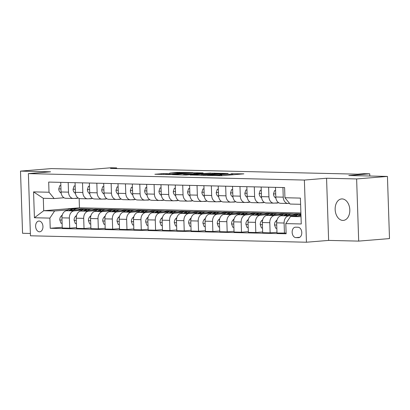 <?xml version="1.0" encoding="UTF-8"?>
<svg xmlns="http://www.w3.org/2000/svg" width="410" height="410" viewBox="0 0 410 410"><rect width="100%" height="100%" fill="white"/><g stroke="black" fill="none" stroke-linecap="round" stroke-linejoin="round"><path stroke-width="0.61" d="M207.342 175.418L221.564 175.711L243.863 173.85L231.332 173.702A5.289 0.277 -1.9 0 1 232.747 173.84A5.289 0.277 -1.9 0 1 231.055 174.101L229.241 174.25A5.289 0.277 -1.9 0 1 221.774 174.481L220.083 174.619A5.289 0.277 -1.9 0 1 221.492 174.762A5.289 0.277 -1.9 0 1 219.806 175.019L217.992 175.167A5.289 0.277 -1.9 0 1 210.525 175.403L207.342 175.418M342.842 220.426A10.773 7.308 -94.7 0 0 343.36 220.411A10.773 7.308 -94.7 0 0 349.797 209.459A10.773 7.308 -94.7 0 0 342.124 198.917A10.773 7.308 -94.7 0 0 341.607 198.932A10.773 7.308 -94.7 0 0 335.17 209.884A10.773 7.308 -94.7 0 0 342.842 220.426M39.462 231.804A5.386 3.654 -94.7 0 0 39.724 231.793A5.386 3.654 -94.7 0 0 42.942 226.32A5.386 3.654 -94.7 0 0 39.109 221.051A5.386 3.654 -94.7 0 0 38.847 221.057A5.386 3.654 -94.7 0 0 35.629 226.53A5.386 3.654 -94.7 0 0 39.462 231.804M163.851 173.594L154.883 174.25L170.919 174.532L193.223 172.666L177.181 172.39L169.72 173.117L188.81 172.8L168.3 174.388L165.64 174.265L169.971 173.773L163.851 173.594L163.882 174.491M356.628 178.945L326.565 178.242L328.625 240.409L358.688 241.106L356.628 178.945L387.44 176.423L348.787 175.521L369.738 173.809L364.013 173.676L357.848 174.178L110.48 168.418L116.64 167.915L110.915 167.777L89.964 169.494L51.311 168.592L20.5 171.113L22.56 233.275L30.366 233.459M326.565 178.242L304.379 180.057L28.377 173.625L50.563 171.81L20.5 171.113M190.368 174.983L205.881 175.347L228.18 173.481L212.144 173.204L190.373 175.111M186.068 175.008L172.359 174.655L194.663 172.794L203.114 172.897L193.228 173.784L197.435 173.917L210.909 173.071L186.068 175.008M387.44 176.423L389.5 238.589L358.688 241.106M298.049 227.253L295.528 227.191A5.217 3.541 -94.7 0 0 295.277 227.201A5.217 3.541 -94.7 0 0 292.161 232.506A5.217 3.541 -94.7 0 0 295.877 237.61L298.398 237.667A5.217 3.541 -94.7 0 0 298.649 237.662A5.217 3.541 -94.7 0 0 301.765 232.357A5.217 3.541 -94.7 0 0 298.049 227.253M304.379 180.057L306.444 242.223L30.442 235.791L28.377 173.625M300.607 204.298L290.095 204.052L284.94 197.733L284.601 187.57L48.682 182.076L49.021 192.239L54.176 198.553L43.296 198.302L43.706 210.735L54.586 210.986L67.599 209.925M284.94 197.733L300.402 198.097L301.258 223.968L285.801 223.609L290.505 216.485L300.981 215.629M62.243 227.294L50.22 228.278L286.134 233.772L285.801 223.609M50.22 228.278L49.882 218.11L34.419 217.751L33.564 191.88L49.021 192.239M328.625 240.409L306.444 242.223M116.66 168.561L116.64 167.915M369.81 176.013L369.738 173.809M290.505 216.485L301.022 216.731M79.14 198.466L79.448 207.814L300.894 212.969M79.448 207.814L43.706 210.735L34.419 217.751M79.038 208.987L81.083 208.823L81.108 209.541M87.402 209.028L81.083 208.823M76.557 227.627L69.71 228.185L62.264 228.011L61.93 217.848A6.734 4.935 -88.7 0 1 66.635 210.725L83.922 209.31M69.71 228.185L69.372 218.023A6.734 4.935 -88.7 0 1 74.077 210.899L81.913 210.258M93.352 209.32L95.402 209.156L95.422 209.874M101.721 209.361L95.402 209.156M90.871 227.96L84.024 228.519L76.583 228.344L76.245 218.181A6.734 4.935 -88.7 0 1 80.949 211.058L98.241 209.643M84.024 228.519L83.686 218.356A6.734 4.935 -88.7 0 1 88.396 211.232L96.232 210.591M107.671 209.653L109.716 209.489L109.742 210.207M116.035 209.695L109.716 209.489M105.185 228.293L98.338 228.852L90.897 228.677L90.559 218.515A6.734 4.935 -88.7 0 1 95.263 211.391L112.555 209.976M98.338 228.852L98.005 218.689A6.734 4.935 -88.7 0 1 102.71 211.565L110.546 210.924M121.985 209.992L124.03 209.823L124.056 210.54M130.349 210.028L124.03 209.823M119.505 228.626L112.658 229.185L105.211 229.016L104.873 218.848A6.734 4.935 -88.7 0 1 109.583 211.724L126.869 210.309M112.658 229.185L112.319 219.022A6.734 4.935 -88.7 0 1 117.024 211.898L124.86 211.258M136.299 210.325L138.344 210.156L138.37 210.873M144.663 210.361L138.344 210.156M133.819 228.959L126.972 229.518L119.525 229.349L119.192 219.181A6.734 4.935 -88.7 0 1 123.897 212.057L141.184 210.648M126.972 229.518L126.634 219.355A6.734 4.935 -88.7 0 1 131.338 212.231L139.174 211.591M150.613 210.658L152.663 210.489L152.684 211.211M158.983 210.694L152.663 210.489M148.133 229.292L141.286 229.856L133.845 229.682L133.506 219.514A6.734 4.935 -88.7 0 1 138.211 212.39L155.503 210.981M141.286 229.856L140.948 219.688A6.734 4.935 -88.7 0 1 145.658 212.564L153.494 211.924M164.933 210.991L166.978 210.822L167.003 211.545M173.297 211.027L166.978 210.822M162.447 229.626L155.6 230.189L148.159 230.015L147.82 219.847A6.734 4.935 -88.7 0 1 152.525 212.728L169.817 211.314M155.6 230.189L155.267 220.021A6.734 4.935 -88.7 0 1 159.972 212.898L167.808 212.257M179.247 211.324L181.292 211.155L181.317 211.878M187.611 211.36L181.292 211.155M176.766 229.959L169.919 230.522L162.473 230.348L162.135 220.185A6.734 4.935 -88.7 0 1 166.844 213.062L184.131 211.647M169.919 230.522L169.581 220.354A6.734 4.935 -88.7 0 1 174.286 213.231L182.122 212.59M193.561 211.657L195.606 211.488L195.631 212.211M201.925 211.693L195.606 211.488M191.08 230.297L184.233 230.856L176.787 230.681L176.454 220.518A6.734 4.935 -88.7 0 1 181.159 213.395L198.445 211.98M184.233 230.856L183.895 220.688A6.734 4.935 -88.7 0 1 188.6 213.569L196.436 212.928M207.88 211.99L209.925 211.821L209.946 212.544M216.244 212.026L209.925 211.821M205.395 230.63L198.548 231.189L191.106 231.014L190.768 220.852A6.734 4.935 -88.7 0 1 195.473 213.728L212.764 212.313M198.548 231.189L198.209 221.026A6.734 4.935 -88.7 0 1 202.919 213.902L210.755 213.261M222.194 212.324L224.239 212.154L224.265 212.877M230.558 212.365L224.239 212.154M219.709 230.963L212.862 231.522L205.42 231.348L205.082 221.185A6.734 4.935 -88.7 0 1 209.792 214.061L227.078 212.647M212.862 231.522L212.529 221.359A6.734 4.935 -88.7 0 1 217.233 214.235L225.07 213.595M236.508 212.657L238.553 212.493L238.579 213.21M244.872 212.698L238.553 212.493M234.028 231.296L227.181 231.855L219.734 231.681L219.396 221.518A6.734 4.935 -88.7 0 1 224.106 214.394L241.393 212.98M227.181 231.855L226.843 221.692A6.734 4.935 -88.7 0 1 231.547 214.568L239.384 213.928M250.823 212.99L252.873 212.826L252.893 213.543M259.192 213.031L252.873 212.826M248.342 231.629L241.495 232.188L234.048 232.014L233.715 221.851A6.734 4.935 -88.7 0 1 238.42 214.727L255.707 213.313M241.495 232.188L241.157 222.025A6.734 4.935 -88.7 0 1 245.867 214.901L253.698 214.261M265.142 213.323L267.187 213.159L267.207 213.876M273.506 213.364L267.187 213.159M262.656 231.963L255.809 232.521L248.368 232.347L248.029 222.184A6.734 4.935 -88.7 0 1 252.734 215.06L270.026 213.646M255.809 232.521L255.471 222.358A6.734 4.935 -88.7 0 1 260.181 215.235L268.017 214.594M279.456 213.656L281.501 213.492L281.526 214.21M287.82 213.697L281.501 213.492M276.976 232.296L270.123 232.854L262.682 232.68L262.344 222.517A6.734 4.935 -88.7 0 1 267.053 215.393L284.34 213.979M270.123 232.854L269.79 222.691A6.734 4.935 -88.7 0 1 274.495 215.568L282.331 214.927M293.77 213.994L295.815 213.825L295.841 214.543M300.925 213.943L295.815 213.825M286.113 233.054L276.996 233.018L276.658 222.85A6.734 4.935 -88.7 0 1 281.368 215.727L298.654 214.312M284.443 233.187L284.104 223.025A6.734 4.935 -88.7 0 1 288.809 215.901L296.645 215.26M289.542 203.375L288.399 203.468A6.734 4.935 -88.7 0 1 288.02 203.478A6.734 4.935 -88.7 0 1 283.243 197.154L282.926 187.529M278.708 202.755L274.085 203.135A6.734 4.935 -88.7 0 1 273.701 203.145A6.734 4.935 -88.7 0 1 268.929 196.82L268.611 187.196M264.394 202.422L259.766 202.801A6.734 4.935 -88.7 0 1 259.386 202.812A6.734 4.935 -88.7 0 1 254.615 196.482L254.297 186.863M250.079 202.089L245.452 202.468A6.734 4.935 -88.7 0 1 245.072 202.478A6.734 4.935 -88.7 0 1 240.301 196.149L239.978 186.529M235.765 201.756L231.137 202.135A6.734 4.935 -88.7 0 1 230.758 202.145A6.734 4.935 -88.7 0 1 225.982 195.816L225.664 186.196M221.446 201.423L216.823 201.802A6.734 4.935 -88.7 0 1 216.439 201.812A6.734 4.935 -88.7 0 1 211.668 195.483L211.35 185.863M207.132 201.09L202.504 201.469A6.734 4.935 -88.7 0 1 202.125 201.479A6.734 4.935 -88.7 0 1 197.353 195.15L197.036 185.53M192.818 200.756L188.19 201.136A6.734 4.935 -88.7 0 1 187.811 201.146A6.734 4.935 -88.7 0 1 183.039 194.817L182.716 185.197M178.504 200.423L173.876 200.803A6.734 4.935 -88.7 0 1 173.497 200.813A6.734 4.935 -88.7 0 1 168.72 194.483L168.402 184.864M164.184 200.09L159.557 200.464A6.734 4.935 -88.7 0 1 159.177 200.48A6.734 4.935 -88.7 0 1 154.406 194.15L154.088 184.531M149.87 199.757L145.242 200.131A6.734 4.935 -88.7 0 1 144.863 200.147A6.734 4.935 -88.7 0 1 140.092 193.817L139.774 184.198M135.556 199.419L130.928 199.798A6.734 4.935 -88.7 0 1 130.549 199.808A6.734 4.935 -88.7 0 1 125.778 193.484L125.455 183.864M121.242 199.086L116.614 199.465A6.734 4.935 -88.7 0 1 116.235 199.475A6.734 4.935 -88.7 0 1 111.458 193.151L111.141 183.526M106.923 198.753L102.295 199.132A6.734 4.935 -88.7 0 1 101.916 199.142A6.734 4.935 -88.7 0 1 97.144 192.818L96.827 183.193M92.609 198.419L87.981 198.799A6.734 4.935 -88.7 0 1 87.602 198.809A6.734 4.935 -88.7 0 1 82.83 192.48L82.512 182.86M78.295 198.086L73.667 198.466A6.734 4.935 -88.7 0 1 73.287 198.476A6.734 4.935 -88.7 0 1 68.516 192.147L68.193 182.527M63.98 197.753L54.176 198.553M288.02 203.478L280.573 203.309A6.734 4.935 -88.7 0 1 275.802 196.979L275.484 187.36M273.701 203.145L266.259 202.97A6.734 4.935 -88.7 0 1 261.488 196.646L261.165 187.027M259.386 202.812L251.945 202.637A6.734 4.935 -88.7 0 1 247.168 196.313L246.851 186.688M245.072 202.478L237.626 202.304A6.734 4.935 -88.7 0 1 232.854 195.98L232.537 186.355M230.758 202.145L223.312 201.971A6.734 4.935 -88.7 0 1 218.54 195.642L218.222 186.022M216.439 201.812L208.997 201.638A6.734 4.935 -88.7 0 1 204.226 195.309L203.903 185.689M202.125 201.479L194.683 201.305A6.734 4.935 -88.7 0 1 189.907 194.975L189.589 185.356M187.811 201.146L180.364 200.972A6.734 4.935 -88.7 0 1 175.593 194.642L175.275 185.023M173.497 200.813L166.05 200.639A6.734 4.935 -88.7 0 1 161.279 194.309L160.961 184.69M159.177 200.48L151.736 200.305A6.734 4.935 -88.7 0 1 146.964 193.976L146.642 184.357M144.863 200.147L137.422 199.972A6.734 4.935 -88.7 0 1 132.645 193.643L132.327 184.023M130.549 199.808L123.102 199.639A6.734 4.935 -88.7 0 1 118.331 193.31L118.013 183.69M116.235 199.475L108.788 199.306A6.734 4.935 -88.7 0 1 104.017 192.977L103.699 183.357M101.916 199.142L94.474 198.968A6.734 4.935 -88.7 0 1 89.703 192.644L89.38 183.024M87.602 198.809L80.16 198.635A6.734 4.935 -88.7 0 1 75.384 192.31L75.066 182.686M73.287 198.476L65.841 198.302A6.734 4.935 -88.7 0 1 61.069 191.972L60.752 182.353M54.586 210.986L49.882 218.11M33.564 191.88L43.296 198.302M204.006 175.249L224.752 173.635L223.183 173.512A5.289 0.277 -1.9 0 0 215.711 173.743L202.648 174.814A5.289 0.277 -1.9 0 0 200.961 175.07A5.289 0.277 -1.9 0 0 202.376 175.213L204.011 175.418M184.592 174.45L183.183 174.67L185.838 174.793L196.185 174.096L191.977 173.968L184.592 174.45M295.579 216.07A12.879 9.435 -88.7 0 1 300.894 213.999L300.93 213.999M299.638 215.737A12.879 9.435 -88.7 0 1 300.96 214.901M300.94 214.333A12.879 9.435 91.3 0 0 298.055 215.865M287.851 215.199A12.879 9.435 -88.7 0 1 292.304 213.8A12.879 9.435 -88.7 0 1 295.379 214.584M276.842 228.303L275.766 228.278L274.51 224.89A4.459 3.27 -88.7 0 1 275.863 221.133L277.032 219.96M281.26 215.737A12.879 9.435 -88.7 0 1 286.58 213.666L288.758 213.718A12.879 9.435 91.3 0 0 283.74 215.532M285.319 215.404A12.879 9.435 -88.7 0 1 290.131 213.748L292.304 213.8M289.445 213.769A12.879 9.435 91.3 0 0 288.758 213.718M273.537 214.866A12.879 9.435 -88.7 0 1 277.99 213.466A12.879 9.435 -88.7 0 1 281.06 214.251M262.523 227.97L261.452 227.945L260.196 224.557A4.459 3.27 -88.7 0 1 261.549 220.8L262.718 219.627M266.946 215.404A12.879 9.435 -88.7 0 1 272.266 213.333L274.439 213.384A12.879 9.435 91.3 0 0 269.426 215.199M271.005 215.071A12.879 9.435 -88.7 0 1 275.817 213.415L277.99 213.466M275.125 213.436A12.879 9.435 91.3 0 0 274.439 213.384M259.222 214.532A12.879 9.435 -88.7 0 1 263.676 213.133A12.879 9.435 -88.7 0 1 266.746 213.917M248.209 227.637L247.138 227.611L245.882 224.224A4.459 3.27 -88.7 0 1 247.235 220.467L248.398 219.294M252.632 215.071A12.879 9.435 -88.7 0 1 257.951 213L260.124 213.051A12.879 9.435 91.3 0 0 255.112 214.866M256.691 214.737A12.879 9.435 -88.7 0 1 261.498 213.082L263.676 213.133M260.811 213.103A12.879 9.435 91.3 0 0 260.124 213.051M275.592 190.671L274.521 190.645L273.485 193.976A4.459 3.27 91.3 0 0 275.079 197.497L275.92 198.158M275.587 190.558L274.521 190.645M261.278 190.337L260.207 190.312L259.171 193.643A4.459 3.27 91.3 0 0 260.765 197.164L261.6 197.825M275.392 203.027A12.879 9.435 91.3 0 0 276.191 203.093A12.879 9.435 91.3 0 0 278.431 202.781M261.272 190.225L260.207 190.312M246.963 190.004L245.887 189.979L244.857 193.31A4.459 3.27 91.3 0 0 246.451 196.831L247.286 197.492M261.078 202.694A12.879 9.435 91.3 0 0 261.877 202.76A12.879 9.435 91.3 0 0 264.117 202.448M246.958 189.891L245.887 189.979M244.908 214.199A12.879 9.435 -88.7 0 1 249.362 212.8A12.879 9.435 -88.7 0 1 252.432 213.579M233.895 227.304L232.824 227.278L231.568 223.891A4.459 3.27 -88.7 0 1 232.921 220.134L234.084 218.96M238.318 214.737A12.879 9.435 -88.7 0 1 243.632 212.667L245.81 212.718A12.879 9.435 91.3 0 0 240.793 214.532M242.377 214.404A12.879 9.435 -88.7 0 1 247.184 212.749L249.362 212.8M246.497 212.769A12.879 9.435 91.3 0 0 245.81 212.718M232.644 189.671L231.573 189.645L230.538 192.977A4.459 3.27 91.3 0 0 232.137 196.498L232.972 197.159M246.764 202.361A12.879 9.435 91.3 0 0 247.563 202.427A12.879 9.435 91.3 0 0 249.803 202.115M232.644 189.558L231.573 189.645M230.589 213.861A12.879 9.435 -88.7 0 1 235.043 212.467A12.879 9.435 -88.7 0 1 238.118 213.246M219.581 226.971L218.504 226.945L217.249 223.558A4.459 3.27 -88.7 0 1 218.602 219.801L219.77 218.627M223.998 214.404A12.879 9.435 -88.7 0 1 229.318 212.334L231.496 212.385A12.879 9.435 91.3 0 0 226.479 214.199M228.057 214.071A12.879 9.435 -88.7 0 1 232.87 212.416L235.043 212.467M232.178 212.436A12.879 9.435 91.3 0 0 231.496 212.385M218.33 189.338L217.259 189.312L216.224 192.644A4.459 3.27 91.3 0 0 217.818 196.164L218.658 196.82M232.449 202.027A12.879 9.435 91.3 0 0 233.244 202.094A12.879 9.435 91.3 0 0 235.489 201.781M218.325 189.225L217.259 189.312M216.275 213.528A12.879 9.435 -88.7 0 1 220.729 212.134A12.879 9.435 -88.7 0 1 223.798 212.913M205.261 226.638L204.19 226.612L202.935 223.224A4.459 3.27 -88.7 0 1 204.288 219.468L205.456 218.294M209.684 214.071A12.879 9.435 -88.7 0 1 215.004 212.001L217.177 212.052A12.879 9.435 91.3 0 0 212.165 213.866M213.743 213.738A12.879 9.435 -88.7 0 1 218.55 212.083L220.729 212.134M217.864 212.098A12.879 9.435 91.3 0 0 217.177 212.052M204.016 189.005L202.945 188.979L201.91 192.31A4.459 3.27 91.3 0 0 203.503 195.831L204.339 196.487M218.13 201.694A12.879 9.435 91.3 0 0 218.93 201.761A12.879 9.435 91.3 0 0 221.169 201.443M204.011 188.892L202.945 188.979M201.961 213.195A12.879 9.435 -88.7 0 1 206.414 211.801A12.879 9.435 -88.7 0 1 209.484 212.58M190.947 226.305L189.876 226.279L188.62 222.891A4.459 3.27 -88.7 0 1 189.973 219.13L191.137 217.961M195.37 213.738A12.879 9.435 -88.7 0 1 200.685 211.668L202.863 211.719A12.879 9.435 91.3 0 0 197.851 213.533M199.429 213.405A12.879 9.435 -88.7 0 1 204.236 211.75L206.414 211.801M203.55 211.765A12.879 9.435 91.3 0 0 202.863 211.719M189.702 188.667L188.626 188.646L187.595 191.977A4.459 3.27 91.3 0 0 189.189 195.493L190.025 196.154M203.816 201.361A12.879 9.435 91.3 0 0 204.616 201.428A12.879 9.435 91.3 0 0 206.855 201.11M189.697 188.559L188.626 188.646M187.642 212.862A12.879 9.435 -88.7 0 1 192.1 211.468A12.879 9.435 -88.7 0 1 195.17 212.247M176.633 225.971L175.562 225.946L174.306 222.558A4.459 3.27 -88.7 0 1 175.659 218.796L176.823 217.623M181.056 213.405A12.879 9.435 -88.7 0 1 186.371 211.334L188.549 211.386A12.879 9.435 91.3 0 0 183.531 213.2M185.115 213.072A12.879 9.435 -88.7 0 1 189.922 211.416L192.1 211.468M189.236 211.432A12.879 9.435 91.3 0 0 188.549 211.386M175.383 188.333L174.311 188.308L173.276 191.644A4.459 3.27 91.3 0 0 174.875 195.16L175.711 195.821M189.502 201.028A12.879 9.435 91.3 0 0 190.301 201.09A12.879 9.435 91.3 0 0 192.541 200.777M175.383 188.221L174.311 188.308M173.327 212.529A12.879 9.435 -88.7 0 1 177.781 211.135A12.879 9.435 -88.7 0 1 180.856 211.914M162.319 225.638L161.243 225.613L159.987 222.225A4.459 3.27 -88.7 0 1 161.34 218.463L162.509 217.29M166.737 213.072A12.879 9.435 -88.7 0 1 172.056 211.001L174.235 211.047A12.879 9.435 91.3 0 0 169.217 212.867M170.796 212.739A12.879 9.435 -88.7 0 1 175.608 211.083L177.781 211.135M174.916 211.099A12.879 9.435 91.3 0 0 174.235 211.047M161.068 188L159.997 187.975L158.962 191.311A4.459 3.27 91.3 0 0 160.556 194.827L161.397 195.488M175.188 200.695A12.879 9.435 91.3 0 0 175.982 200.756A12.879 9.435 91.3 0 0 178.227 200.444M161.063 187.888L159.997 187.975M159.013 212.195A12.879 9.435 -88.7 0 1 163.467 210.796A12.879 9.435 -88.7 0 1 166.537 211.58M148 225.3L146.929 225.28L145.673 221.892A4.459 3.27 -88.7 0 1 147.026 218.13L148.195 216.957M152.423 212.734A12.879 9.435 -88.7 0 1 157.742 210.663L159.915 210.714A12.879 9.435 91.3 0 0 154.903 212.534M156.482 212.4A12.879 9.435 -88.7 0 1 161.289 210.75L163.467 210.796M160.602 210.766A12.879 9.435 91.3 0 0 159.915 210.714M146.754 187.667L145.683 187.642L144.648 190.978A4.459 3.27 91.3 0 0 146.242 194.494L147.077 195.155M160.869 200.362A12.879 9.435 91.3 0 0 161.668 200.423A12.879 9.435 91.3 0 0 163.908 200.111M146.749 187.554L145.683 187.642M144.699 211.862A12.879 9.435 -88.7 0 1 149.153 210.463A12.879 9.435 -88.7 0 1 152.223 211.247M133.686 224.967L132.614 224.941L131.359 221.559A4.459 3.27 -88.7 0 1 132.712 217.797L133.875 216.623M138.108 212.4A12.879 9.435 -88.7 0 1 143.423 210.33L145.601 210.381A12.879 9.435 91.3 0 0 140.589 212.201M142.167 212.067A12.879 9.435 -88.7 0 1 146.975 210.417L149.153 210.463M146.288 210.433A12.879 9.435 91.3 0 0 145.601 210.381M132.44 187.334L131.364 187.308L130.334 190.645A4.459 3.27 91.3 0 0 131.928 194.161L132.763 194.822M146.554 200.024A12.879 9.435 91.3 0 0 147.354 200.09A12.879 9.435 91.3 0 0 149.594 199.778M132.435 187.221L131.364 187.308M130.38 211.529A12.879 9.435 -88.7 0 1 134.834 210.13A12.879 9.435 -88.7 0 1 137.909 210.914M119.371 224.634L118.3 224.608L117.045 221.226A4.459 3.27 -88.7 0 1 118.398 217.464L119.561 216.29M123.794 212.067A12.879 9.435 -88.7 0 1 129.109 209.997L131.287 210.048A12.879 9.435 91.3 0 0 126.27 211.862M127.853 211.734A12.879 9.435 -88.7 0 1 132.661 210.079L134.834 210.13M131.974 210.099A12.879 9.435 91.3 0 0 131.287 210.048M118.121 187.001L117.05 186.975L116.015 190.312A4.459 3.27 91.3 0 0 117.614 193.827L118.449 194.489M132.24 199.69A12.879 9.435 91.3 0 0 133.04 199.757A12.879 9.435 91.3 0 0 135.279 199.445M118.121 186.888L117.05 186.975M116.066 211.196A12.879 9.435 -88.7 0 1 120.519 209.797A12.879 9.435 -88.7 0 1 123.594 210.581M105.057 224.301L103.981 224.275L102.725 220.887A4.459 3.27 -88.7 0 1 104.078 217.131L105.247 215.957M109.475 211.734A12.879 9.435 -88.7 0 1 114.795 209.664L116.973 209.715A12.879 9.435 91.3 0 0 111.956 211.529M113.534 211.401A12.879 9.435 -88.7 0 1 118.346 209.746L120.519 209.797M117.655 209.766A12.879 9.435 91.3 0 0 116.973 209.715M103.807 186.668L102.736 186.642L101.7 189.973A4.459 3.27 91.3 0 0 103.294 193.494L104.135 194.155M117.921 199.357A12.879 9.435 91.3 0 0 118.721 199.424A12.879 9.435 91.3 0 0 120.96 199.111M103.802 186.555L102.736 186.642M101.752 210.863A12.879 9.435 -88.7 0 1 106.205 209.464A12.879 9.435 -88.7 0 1 109.275 210.248M90.738 223.968L89.667 223.942L88.411 220.554A4.459 3.27 -88.7 0 1 89.764 216.798L90.933 215.624M95.161 211.401A12.879 9.435 -88.7 0 1 100.481 209.331L102.654 209.382A12.879 9.435 91.3 0 0 97.641 211.196M99.22 211.068A12.879 9.435 -88.7 0 1 104.027 209.413L106.205 209.464M103.34 209.433A12.879 9.435 91.3 0 0 102.654 209.382M89.493 186.335L88.416 186.309L87.386 189.64A4.459 3.27 91.3 0 0 88.98 193.161L89.816 193.822M103.607 199.024A12.879 9.435 91.3 0 0 104.406 199.091A12.879 9.435 91.3 0 0 106.646 198.778M89.488 186.222L88.416 186.309M87.438 210.53A12.879 9.435 -88.7 0 1 91.891 209.131A12.879 9.435 -88.7 0 1 94.961 209.915M76.424 223.634L75.353 223.609L74.097 220.221A4.459 3.27 -88.7 0 1 75.45 216.465L76.614 215.291M80.847 211.068A12.879 9.435 -88.7 0 1 86.161 208.997L88.34 209.049A12.879 9.435 91.3 0 0 83.322 210.863M84.906 210.735A12.879 9.435 -88.7 0 1 89.713 209.079L91.891 209.131M89.026 209.1A12.879 9.435 91.3 0 0 88.34 209.049M75.173 186.002L74.102 185.976L73.072 189.307A4.459 3.27 91.3 0 0 74.666 192.828L75.501 193.489M89.293 198.691A12.879 9.435 91.3 0 0 90.092 198.758A12.879 9.435 91.3 0 0 92.332 198.445M75.173 185.889L74.102 185.976M73.118 210.197A12.879 9.435 -88.7 0 1 77.572 208.798A12.879 9.435 -88.7 0 1 80.647 209.577M62.11 223.301L61.039 223.276L59.778 219.888A4.459 3.27 -88.7 0 1 61.136 216.131L62.299 214.958M66.533 210.735A12.879 9.435 -88.7 0 1 71.847 208.664L74.025 208.716A12.879 9.435 91.3 0 0 69.008 210.53M70.587 210.402A12.879 9.435 -88.7 0 1 75.399 208.746L77.572 208.798M74.712 208.767A12.879 9.435 91.3 0 0 74.025 208.716M60.859 185.668L59.788 185.643L58.753 188.974A4.459 3.27 91.3 0 0 60.352 192.495L61.187 193.156M74.979 198.358A12.879 9.435 91.3 0 0 75.778 198.425A12.879 9.435 91.3 0 0 78.018 198.112M60.854 185.556L59.788 185.643M66.635 210.725L74.077 210.899M80.949 211.058L88.396 211.232M95.263 211.391L102.71 211.565M109.583 211.724L117.024 211.898M123.897 212.057L131.338 212.231M138.211 212.39L145.658 212.564M152.525 212.728L159.972 212.898M166.844 213.062L174.286 213.231M181.159 213.395L188.6 213.569M195.473 213.728L202.919 213.902M209.792 214.061L217.233 214.235M224.106 214.394L231.547 214.568M238.42 214.727L245.867 214.901M252.734 215.06L260.181 215.235M267.053 215.393L274.495 215.568M281.368 215.727L288.809 215.901M275.802 196.979L283.243 197.154M276.658 222.85L284.104 223.025M262.344 222.517L269.79 222.691M261.488 196.646L268.929 196.82M248.029 222.184L255.471 222.358M247.168 196.313L254.615 196.482M233.715 221.851L241.157 222.025M232.854 195.98L240.301 196.149M219.396 221.518L226.843 221.692M218.54 195.642L225.982 195.816M205.082 221.185L212.529 221.359M204.226 195.309L211.668 195.483M190.768 220.852L198.209 221.026M189.907 194.975L197.353 195.15M176.454 220.518L183.895 220.688M175.593 194.642L183.039 194.817M162.135 220.185L169.581 220.354M161.279 194.309L168.72 194.483M147.82 219.847L155.267 220.021M146.964 193.976L154.406 194.15M133.506 219.514L140.948 219.688M132.645 193.643L140.092 193.817M119.192 219.181L126.634 219.355M118.331 193.31L125.778 193.484M104.873 218.848L112.319 219.022M104.017 192.977L111.458 193.151M90.559 218.515L98.005 218.689M89.703 192.644L97.144 192.818M76.245 218.181L83.686 218.356M75.384 192.31L82.83 192.48M61.93 217.848L69.372 218.023M61.069 191.972L68.516 192.147M298.9 237.626L298.398 237.667M299.761 237.293L295.877 237.61M218.012 175.757L217.992 175.167M219.832 175.782L219.806 175.019M221.815 175.69L221.774 174.481M229.272 175.08L229.241 174.25M231.086 174.932L231.055 174.101M212.17 174.035L212.144 173.204M214.502 173.845L214.476 173.128M194.688 173.625L194.663 172.794M197.02 173.435L196.995 172.723M197.446 174.199L197.435 173.917M177.212 173.21L177.181 172.39M179.539 173.03L179.518 172.318M161.54 174.44L161.514 173.671M274.541 224.977L276.729 225.028M275.863 221.133L276.76 221.154M260.227 224.644L262.415 224.695M261.549 220.8L262.446 220.821M245.913 224.311L248.101 224.362M247.235 220.467L248.132 220.488M275.699 193.945L273.511 193.894M275.833 197.512L275.079 197.497M261.385 193.612L259.197 193.561M261.518 197.179L260.765 197.164M247.071 193.279L244.883 193.228M247.204 196.846L246.451 196.831M231.599 223.978L233.787 224.029M232.921 220.134L233.813 220.155M232.757 192.946L230.563 192.895M232.89 196.513L232.137 196.498M217.279 223.645L219.468 223.696M218.602 219.801L219.499 219.821M218.438 192.613L216.249 192.562M218.571 196.18L217.818 196.164M202.965 223.312L205.154 223.363M204.288 219.468L205.184 219.488M204.124 192.28L201.935 192.228M204.257 195.847L203.503 195.831M188.651 222.973L190.84 223.025M189.973 219.13L190.87 219.155M189.809 191.947L187.621 191.895M189.943 195.514L189.189 195.493M174.337 222.64L176.525 222.691M175.659 218.796L176.551 218.817M175.49 191.613L173.302 191.562M175.629 195.18L174.875 195.16M160.018 222.307L162.206 222.358M161.34 218.463L162.237 218.484M161.176 191.28L158.988 191.229M161.309 194.847L160.556 194.827M145.704 221.974L147.892 222.025M147.026 218.13L147.923 218.151M146.862 190.942L144.674 190.891M146.995 194.514L146.242 194.494M131.39 221.641L133.578 221.692M132.712 217.797L133.609 217.818M132.548 190.609L130.359 190.558M132.681 194.181L131.928 194.161M117.075 221.308L119.264 221.359M118.398 217.464L119.289 217.484M118.229 190.276L116.04 190.225M118.367 193.843L117.614 193.827M102.756 220.975L104.945 221.026M104.078 217.131L104.975 217.151M103.914 189.943L101.726 189.891M104.048 193.51L103.294 193.494M88.442 220.641L90.63 220.693M89.764 216.798L90.661 216.818M89.6 189.61L87.412 189.558M89.734 193.177L88.98 193.161M74.128 220.308L76.316 220.36M75.45 216.465L76.347 216.485M75.286 189.276L73.098 189.225M75.419 192.843L74.666 192.828M59.809 219.975L62.002 220.026M61.136 216.131L62.028 216.152M60.967 188.943L58.779 188.892M61.105 192.51L60.352 192.495M221.523 175.711L221.492 174.762M232.777 174.793L232.747 173.84M200.972 175.357L200.961 175.07M183.193 174.942L183.183 174.67M165.65 174.537L165.64 174.265M188.82 173.066L188.81 172.8M289.265 203.396L289.568 203.406M274.951 203.063L276.191 203.093M260.637 202.73L261.877 202.76M246.323 202.397L247.563 202.427M232.004 202.063L233.244 202.094M217.689 201.73L218.93 201.761M203.375 201.397L204.616 201.428M189.061 201.064L190.301 201.09M174.742 200.731L175.982 200.756M160.428 200.398L161.668 200.423M146.114 200.065L147.354 200.09M131.8 199.726L133.04 199.757M117.48 199.393L118.721 199.424M103.166 199.06L104.406 199.091M88.852 198.727L90.092 198.758M74.538 198.394L75.778 198.425"/></g></svg>
